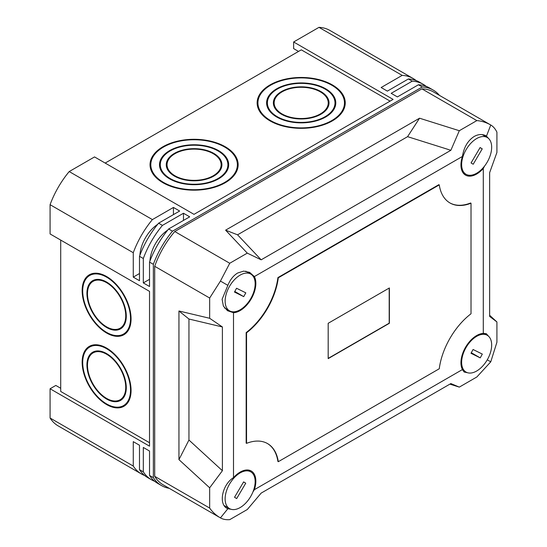 <?xml version="1.0" encoding="UTF-8"?>
<svg xmlns="http://www.w3.org/2000/svg" width="547" height="547" viewBox="0 0 547 547"><rect width="100%" height="100%" fill="white"/><g stroke="black" fill="none" stroke-linecap="round" stroke-linejoin="round"><path stroke-width="0.82" d="M106.61 353.601A27.829 16.068 -120 0 0 92.696 352.22A27.829 16.068 -120 0 0 88.429 374.524A27.829 16.068 -120 0 0 106.61 399.05A27.829 16.068 -120 0 0 120.525 400.425A27.829 16.068 -120 0 0 124.791 378.127A27.829 16.068 -120 0 0 106.61 353.601M95.069 351.256A27.829 16.068 -120 0 0 94.207 352.254M106.61 398.407A27.049 15.617 -120 0 0 120.135 399.748A27.049 15.617 -120 0 0 124.278 378.073A27.049 15.617 -120 0 0 106.61 354.237A27.049 15.617 -120 0 0 93.086 352.897A27.049 15.617 -120 0 0 88.942 374.572A27.049 15.617 -120 0 0 106.61 398.407M106.61 348.077A34.591 19.972 -120 0 0 89.311 346.367A34.591 19.972 -120 0 0 84.012 374.086A34.591 19.972 -120 0 0 106.61 404.568A34.591 19.972 -120 0 0 123.909 406.284A34.591 19.972 -120 0 0 129.208 378.565A34.591 19.972 -120 0 0 106.61 348.077M91.65 345.342A34.591 19.972 -120 0 0 90.44 346.62M106.61 403.932A33.811 19.521 -120 0 0 123.513 405.607A33.811 19.521 -120 0 0 128.695 378.51A33.811 19.521 -120 0 0 106.61 348.719A33.811 19.521 -120 0 0 89.708 347.044A33.811 19.521 -120 0 0 84.525 374.134A33.811 19.521 -120 0 0 106.61 403.932M106.61 282.047A27.829 16.068 -120 0 0 92.696 280.666A27.829 16.068 -120 0 0 88.429 302.97A27.829 16.068 -120 0 0 106.61 327.496A27.829 16.068 -120 0 0 120.525 328.877A27.829 16.068 -120 0 0 124.791 306.573A27.829 16.068 -120 0 0 106.61 282.047M95.069 279.702A27.829 16.068 -120 0 0 94.207 280.7M106.61 326.853A27.049 15.617 -120 0 0 120.135 328.193A27.049 15.617 -120 0 0 124.278 306.518A27.049 15.617 -120 0 0 106.61 282.69A27.049 15.617 -120 0 0 93.086 281.349A27.049 15.617 -120 0 0 88.942 303.024A27.049 15.617 -120 0 0 106.61 326.853M106.61 276.522A34.591 19.972 -120 0 0 89.311 274.813A34.591 19.972 -120 0 0 84.012 302.532A34.591 19.972 -120 0 0 106.61 333.014A34.591 19.972 -120 0 0 123.909 334.73A34.591 19.972 -120 0 0 129.208 307.011A34.591 19.972 -120 0 0 106.61 276.522M91.65 273.787A34.591 19.972 -120 0 0 90.44 275.066M106.61 332.378A33.811 19.521 -120 0 0 123.513 334.053A33.811 19.521 -120 0 0 128.695 306.956A33.811 19.521 -120 0 0 106.61 277.165A33.811 19.521 -120 0 0 89.708 275.49A33.811 19.521 -120 0 0 84.525 302.587A33.811 19.521 -120 0 0 106.61 332.378M218.554 150.61A34.591 19.972 0 0 0 180.852 146.281A34.591 19.972 0 0 0 159.498 164.736A34.591 19.972 0 0 0 169.632 178.855A34.591 19.972 0 0 0 207.327 183.183A34.591 19.972 0 0 0 228.687 164.736A34.591 19.972 0 0 0 218.554 150.61M160.285 165.584A34.591 19.972 0 0 0 159.779 167.273M170.185 178.534A33.811 19.521 0 0 0 207.033 182.766A33.811 19.521 0 0 0 227.901 164.736A33.811 19.521 0 0 0 218 150.931A33.811 19.521 0 0 0 181.153 146.699A33.811 19.521 0 0 0 160.285 164.736A33.811 19.521 0 0 0 170.185 178.534M213.774 153.372A27.829 16.068 0 0 0 183.443 149.885A27.829 16.068 0 0 0 166.261 164.736A27.829 16.068 0 0 0 174.411 176.093A27.829 16.068 0 0 0 204.742 179.58A27.829 16.068 0 0 0 221.925 164.736A27.829 16.068 0 0 0 213.774 153.372M167.047 166.021A27.829 16.068 0 0 0 166.609 167.273M174.965 175.772A27.049 15.617 0 0 0 204.441 179.163A27.049 15.617 0 0 0 221.138 164.736A27.049 15.617 0 0 0 213.214 153.693A27.049 15.617 0 0 0 183.737 150.309A27.049 15.617 0 0 0 167.047 164.736A27.049 15.617 0 0 0 174.965 175.772M225.248 146.746A44.061 25.436 0 0 0 177.228 141.229A44.061 25.436 0 0 0 150.028 164.736A44.061 25.436 0 0 0 162.938 182.719A44.061 25.436 0 0 0 210.951 188.236A44.061 25.436 0 0 0 238.15 164.736A44.061 25.436 0 0 0 225.248 146.746M150.815 165.037A44.061 25.436 0 0 0 150.254 167.273M163.491 182.397A43.275 24.984 0 0 0 210.65 187.819A43.275 24.984 0 0 0 237.371 164.736A43.275 24.984 0 0 0 224.694 147.068A43.275 24.984 0 0 0 177.529 141.652A43.275 24.984 0 0 0 150.815 164.736A43.275 24.984 0 0 0 163.491 182.397M325.656 88.778A34.591 19.972 0 0 0 287.954 84.443A34.591 19.972 0 0 0 266.601 102.898A34.591 19.972 0 0 0 276.734 117.017A34.591 19.972 0 0 0 314.429 121.352A34.591 19.972 0 0 0 335.79 102.898A34.591 19.972 0 0 0 325.656 88.778M267.387 103.745A34.591 19.972 0 0 0 266.881 105.434M277.288 116.702A33.811 19.521 0 0 0 314.135 120.928A33.811 19.521 0 0 0 335.003 102.898A33.811 19.521 0 0 0 325.103 89.093A33.811 19.521 0 0 0 288.255 84.867A33.811 19.521 0 0 0 267.387 102.898A33.811 19.521 0 0 0 277.288 116.702M320.877 91.534A27.829 16.068 0 0 0 290.546 88.053A27.829 16.068 0 0 0 273.363 102.898A27.829 16.068 0 0 0 281.514 114.261A27.829 16.068 0 0 0 311.845 117.742A27.829 16.068 0 0 0 329.027 102.898A27.829 16.068 0 0 0 320.877 91.534M274.15 104.19A27.829 16.068 0 0 0 273.712 105.434M282.067 113.94A27.049 15.617 0 0 0 311.544 117.325A27.049 15.617 0 0 0 328.241 102.898A27.049 15.617 0 0 0 320.316 91.855A27.049 15.617 0 0 0 290.847 88.47A27.049 15.617 0 0 0 274.15 102.898A27.049 15.617 0 0 0 282.067 113.94M332.35 84.908A44.061 25.436 0 0 0 284.331 79.397A44.061 25.436 0 0 0 257.131 102.898A44.061 25.436 0 0 0 270.04 120.887A44.061 25.436 0 0 0 318.053 126.398A44.061 25.436 0 0 0 345.253 102.898A44.061 25.436 0 0 0 332.35 84.908M257.917 103.198A44.061 25.436 0 0 0 257.357 105.434M270.594 120.566A43.275 24.984 0 0 0 317.752 125.981A43.275 24.984 0 0 0 344.473 102.898A43.275 24.984 0 0 0 331.797 85.229A43.275 24.984 0 0 0 284.631 79.814A43.275 24.984 0 0 0 257.917 102.898A43.275 24.984 0 0 0 270.594 120.566M298.532 51.432L293.636 48.608L293.636 41.982L393.095 99.397L193.994 214.349L94.542 156.927L69.202 171.56A67.076 38.728 -60 0 0 50.078 204.687L50.078 233.945L149.529 291.366L149.529 446.174L50.078 388.76L55.815 385.444L60.71 388.267M149.529 442.735L60.71 391.454L60.71 240.085M390.107 101.12L301.288 49.839L105.174 163.068M293.636 41.982L318.983 27.35A67.076 38.728 -60 0 1 329.937 30.461L413.129 78.494A67.076 38.728 -60 0 1 416.096 80.539M144.695 475.528A67.076 38.728 -60 0 1 141.441 473.982L58.249 425.949A67.076 38.728 -60 0 1 50.078 418.017L50.078 388.76M141.441 473.982A67.076 38.728 -60 0 1 133.27 466.051L50.078 418.017M133.27 466.051L133.27 441.648L139.485 445.237L139.485 469.641A67.076 38.728 120 0 0 147.656 477.572L151.485 479.781A67.076 38.728 120 0 0 154.739 481.326M183.477 220.42L183.477 213.241L189.693 216.831L168.654 228.974A67.076 38.728 120 0 0 149.529 262.102L153.351 264.31L153.351 477.647L149.529 475.439L149.529 451.036L143.314 447.446L143.314 471.849L139.485 469.641M149.529 262.102L149.529 286.505L143.314 282.915L149.529 279.326M183.477 213.241L162.438 225.391A67.076 38.728 120 0 0 143.314 258.512L143.314 282.915M143.314 258.512L139.485 256.304L139.485 280.707L133.27 277.124L133.27 252.714L50.078 204.687M133.27 252.714A67.076 38.728 -60 0 1 152.401 219.593L69.202 171.56M152.401 219.593L173.433 207.443L179.648 211.033L158.616 223.183A67.076 38.728 120 0 0 139.485 256.304M162.438 225.391L158.616 223.183M168.654 228.974L172.483 231.183A67.076 38.728 120 0 0 153.351 264.31M439.453 95.383A67.076 38.728 120 0 0 433.21 90.084L429.388 87.876A67.076 38.728 120 0 0 418.434 84.771L422.257 86.98L172.483 231.183M418.434 84.771L397.396 96.915L391.18 93.325L412.219 81.182L408.39 78.973L387.351 91.117L381.136 87.527L402.175 75.383L318.983 27.35M173.433 207.443L173.433 214.622M157.673 224.332A27.049 15.617 120 0 0 139.909 255.182M139.485 273.534L133.27 277.124M149.953 260.974A27.049 15.617 -60 0 1 167.71 230.123M402.175 75.383A67.076 38.728 -60 0 1 413.129 78.494M153.351 477.647A67.076 38.728 120 0 0 161.522 485.579A67.076 38.728 120 0 0 169.235 488.334M433.21 90.084A67.076 38.728 120 0 0 422.257 86.98M149.529 475.439A67.076 38.728 120 0 0 157.7 483.37L161.522 485.579M426.134 86.33A67.076 38.728 120 0 0 423.173 84.293L419.344 82.084A67.076 38.728 120 0 0 408.39 78.973M423.173 84.293A67.076 38.728 120 0 0 412.219 81.182M143.314 471.849A67.076 38.728 120 0 0 151.485 479.781M345.034 105.434A44.061 25.436 0 0 0 344.473 103.198M328.679 105.434A27.829 16.068 0 0 0 328.241 104.19M335.509 105.434A34.591 19.972 0 0 0 335.003 103.745M237.931 167.273A44.061 25.436 0 0 0 237.371 165.037M221.576 167.273A27.829 16.068 0 0 0 221.138 166.021M228.407 167.273A34.591 19.972 0 0 0 227.901 165.584M124.251 333.629A34.591 19.972 -120 0 0 125.967 333.219M121.249 327.55A27.829 16.068 -120 0 0 122.549 327.304M124.251 405.177A34.591 19.972 -120 0 0 125.967 404.773M121.249 399.105A27.829 16.068 -120 0 0 122.549 398.852M484.587 166.035L483.288 168.503A22.201 12.82 -60 0 1 476.649 174.035A22.201 12.82 -60 0 1 465.278 174.965A22.201 12.82 -60 0 1 462.42 156.456L254.376 276.57L249.658 272.379L243.695 271.114L237.699 273.001C233.432 275.565 230.157 279.681 227.867 285.356L222.103 299.271L223.395 306.088L227.525 310.717L233.507 312.706L233.507 477.634A22.201 12.82 -60 0 1 240.147 472.102A22.201 12.82 -60 0 1 250.97 470.851A22.201 12.82 -60 0 1 254.376 489.681L252.892 492.04M488.58 336.275L486.317 333.697L483.288 333.424A22.201 12.82 120 0 0 476.649 335.557A22.201 12.82 120 0 0 462.42 369.567L464.171 372.049L467.535 372.726M462.42 156.456C463.904 147.218 467.829 140.552 474.208 136.456C478.509 134.07 482.611 133.926 486.515 136.025L490.762 125.003C493.25 126.453 495.308 128.846 496.922 132.183L496.922 152.442L489.64 172.674L489.64 316.426L496.922 321.957L496.922 342.217L490.762 361.834L487.268 359.817M233.507 312.706A22.201 12.82 120 0 0 240.147 310.58A22.201 12.82 120 0 0 254.376 276.57M254.376 489.681L462.42 369.567M483.288 168.503L483.288 333.424M267.38 443.494A54.098 31.234 -60 0 1 277.917 461.47L278.3 461.695L439.262 368.767A54.098 31.234 -60 0 1 471.015 313.766L471.015 203.217L470.632 202.999A54.098 31.234 -60 0 1 449.798 202.862M471.015 203.217A54.098 31.234 -60 0 1 449.983 202.971A54.098 31.234 -60 0 1 439.262 184.886L438.879 184.66L277.917 277.589A54.098 31.234 -60 0 1 246.164 332.59L246.164 443.138L246.547 443.357A54.098 31.234 -60 0 1 267.579 443.603A54.098 31.234 -60 0 1 278.3 461.695M174.766 231.525L421.881 88.853L476.854 120.593L459.309 130.719L419.542 118.207L225.603 230.171L247.285 253.131L229.74 263.264L174.766 231.525A65.859 38.023 120 0 0 154.698 266.293L154.698 476.328L209.665 508.06L209.665 487.801L178.944 459.624L178.944 310.99L209.665 318.286L209.665 298.026L154.698 266.293M209.665 298.026L220.441 281.069L229.74 263.264M231.025 509.271L227.867 508.717L220.441 517.9L163.17 484.833A65.859 38.023 -60 0 1 154.698 476.328M421.881 88.853A65.859 38.023 -60 0 1 433.484 91.937L490.762 125.003C486.399 122.494 481.763 121.024 476.854 120.593M247.285 253.131L261.165 259.818L450.872 150.288L459.309 130.719M220.441 281.069L227.867 285.356M486.167 135.834L488.58 138.487M222.397 326.962L188.947 319.024L188.947 440.034L222.397 470.714L222.397 326.962L209.665 318.286M222.397 470.714L209.665 487.801M449.887 384.144L459.309 387.112L450.872 383.57L261.165 493.1L247.285 509.524L229.74 519.65C226.041 519.917 222.944 519.335 220.441 517.9C216.086 515.377 212.496 512.101 209.665 508.06M233.507 477.634C221.87 484.745 218.144 505.257 227.867 508.717L227.525 508.505M225.603 230.171L237.562 234.82L407.583 136.661L450.872 150.288M237.562 234.82L261.165 259.818M419.542 118.207L407.583 136.661M188.947 319.024L178.944 310.99M188.947 440.034L178.944 459.624M489.64 315.277L496.922 321.957M459.309 387.112L476.854 376.979L490.762 361.834M439.262 184.886L278.3 277.808L277.917 277.589M278.3 277.808A54.098 31.234 -60 0 1 246.547 332.808L246.164 332.59M246.547 332.808L246.547 443.357M328.179 323.291L328.179 358.62L389.382 323.291L389.382 287.954L328.179 323.291M328.179 358.401L389.19 323.181L389.19 288.064M477.196 370.702A21.23 12.26 -60 0 1 466.037 372.076A21.23 12.26 -60 0 1 462.68 355.413A21.23 12.26 -60 0 1 476.109 336.678A21.23 12.26 -60 0 1 487.268 335.297A21.23 12.26 -60 0 1 490.625 351.967A21.23 12.26 -60 0 1 477.196 370.702M480.232 357.882L482.317 354.087L473.073 349.499L470.988 353.287L480.232 357.882L471.302 352.719M491.664 147.451A21.23 12.26 -60 0 1 482.31 168.695A21.23 12.26 -60 0 1 466.037 174.288A21.23 12.26 -60 0 1 461.641 164.353A21.23 12.26 -60 0 1 470.994 143.109A21.23 12.26 -60 0 1 487.268 137.516A21.23 12.26 -60 0 1 491.664 147.451M482.235 148.852L480.102 147.553L471.063 162.951L473.203 164.244L482.235 148.852L480.075 147.601M225.132 498.597A21.23 12.26 -60 0 1 234.519 477.408A21.23 12.26 -60 0 1 250.758 471.842A21.23 12.26 -60 0 1 255.155 481.866A21.23 12.26 -60 0 1 245.767 503.062A21.23 12.26 -60 0 1 229.528 508.621A21.23 12.26 -60 0 1 225.132 498.597M245.747 483.206L243.62 481.893L234.54 497.257L236.666 498.577L245.747 483.206L243.586 481.955M239.586 275.449A21.23 12.26 -60 0 1 250.758 274.061A21.23 12.26 -60 0 1 254.123 290.71A21.23 12.26 -60 0 1 240.707 309.445A21.23 12.26 -60 0 1 229.528 310.833A21.23 12.26 -60 0 1 226.171 294.183A21.23 12.26 -60 0 1 239.586 275.449M243.73 296.631L245.815 292.836L236.557 288.262L234.478 292.057L243.73 296.631L234.8 291.469M123.417 397.854L120.135 399.748M127.177 403.488L123.513 405.607M123.417 326.299L120.135 328.193M127.177 331.933L123.513 334.053M227.901 168.961L227.901 164.736M221.138 168.524L221.138 164.736M237.371 169.508L237.371 164.736M335.003 107.13L335.003 102.898M328.241 106.686L328.241 102.898M344.473 107.677L344.473 102.898M257.917 107.677L257.917 102.898M274.15 106.686L274.15 102.898M267.387 107.13L267.387 102.898M150.815 169.508L150.815 164.736M167.047 168.524L167.047 164.736M160.285 168.961L160.285 164.736M93.366 273.377L89.708 275.49M96.368 279.455L93.086 281.349M93.366 344.931L89.708 347.044M96.368 351.003L93.086 352.897M466.037 372.076L462.598 370.093M487.268 335.297L483.828 333.314M466.037 174.288L462.783 172.414M487.268 137.516L482.263 134.624M250.758 471.842L247.511 469.969M229.528 508.621L224.523 505.729M250.758 274.061L245.753 271.168M229.528 310.833L224.523 307.94"/></g></svg>
